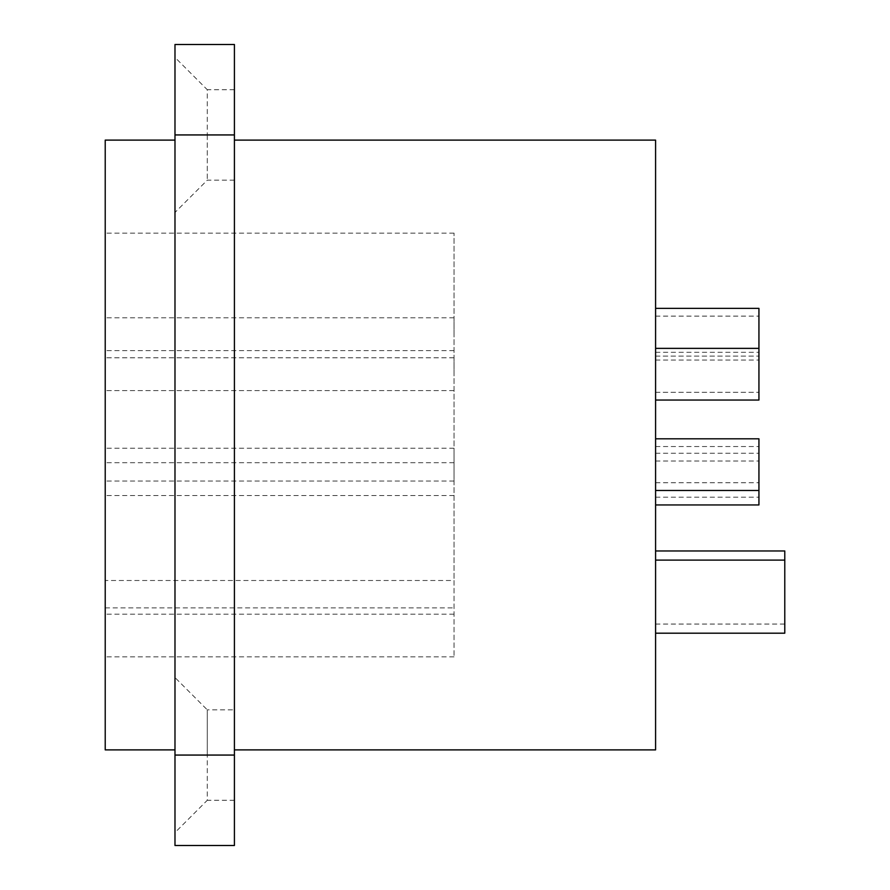 <?xml version="1.0" encoding="UTF-8"?>
<svg xmlns="http://www.w3.org/2000/svg" width="890" height="890" viewBox="0 0 890 890"><rect width="100%" height="100%" fill="white"/><g stroke="black" fill="none" stroke-linecap="round" stroke-linejoin="round"><path stroke-width="0.67" stroke-dasharray="4.45 3.34" d="M234.415 800.277L207.281 800.277L207.281 755.065L207.281 800.277L174.985 832.584L174.985 44.5L234.415 44.5L234.415 845.5L174.985 845.5L174.985 677.546L207.281 709.842L207.281 755.065L207.281 709.842L234.415 709.842M174.985 445L174.985 140.108L174.985 445M174.985 140.108L174.985 57.416L207.281 89.723L207.281 134.935L207.281 89.723L234.415 89.723M234.415 445L234.415 140.108L234.415 445M207.281 134.935L207.281 180.158L207.281 134.935M105.22 140.108L105.22 749.892M655.585 140.108L655.585 749.892M105.22 580.502L105.22 233.124L105.22 580.502L454.045 580.502L454.045 656.876L454.045 233.124L454.045 580.502M105.22 464.636L105.22 448.226L105.22 464.636M105.22 374.201L105.22 357.791L105.22 374.201M105.22 479.109L105.22 462.7L105.22 479.109M105.22 334.206L105.22 317.797L105.22 334.206M454.045 464.636L454.045 448.226L454.045 464.636M454.045 374.201L454.045 357.791L454.045 374.201M454.045 334.206L454.045 317.797L454.045 334.206M454.045 479.109L454.045 462.7L454.045 479.109M105.22 607.881L454.045 607.881M655.585 633.191L655.585 550.966L655.585 633.191M655.585 479.109L655.585 453.266L655.585 479.109M655.585 374.201L655.585 400.044L655.585 374.201M655.585 334.206L655.585 308.363L655.585 334.206M655.585 464.636L655.585 490.479L655.585 464.636M784.78 633.191L784.78 550.966M655.585 624.057L784.78 624.057M758.936 504.942L758.936 438.803M758.936 479.109L758.936 453.266L758.936 479.109M655.585 400.044L758.936 400.044L758.936 308.363M758.936 334.206L758.936 316.117L758.936 334.206M758.936 374.201L758.936 356.111L758.936 374.201M758.936 464.636L758.936 482.725L758.936 464.636M174.985 755.065L234.415 755.065M174.985 134.935L234.415 134.935M234.415 180.158L207.281 180.158L174.985 212.454M454.045 448.226L105.22 448.226M454.045 481.045L105.22 481.045M454.045 357.791L105.22 357.791L454.045 357.791M454.045 390.61L105.22 390.61L454.045 390.61M454.045 317.797L105.22 317.797M454.045 350.616L105.22 350.616M454.045 462.7L105.22 462.7M454.045 495.519L105.22 495.519M454.045 614.2L105.22 614.2M454.045 233.124L105.22 233.124M454.045 656.876L105.22 656.876M655.585 461.02L758.936 461.02M655.585 497.199L758.936 497.199M655.585 453.266L758.936 453.266M655.585 356.111L758.936 356.111L655.585 356.111M655.585 392.29L758.936 392.29L655.585 392.29M655.585 348.368L758.936 348.368M655.585 316.117L758.936 316.117M655.585 352.295L758.936 352.295M655.585 360.05L758.936 360.05M655.585 446.546L758.936 446.546M655.585 482.725L758.936 482.725"/><path stroke-width="1.33" d="M174.985 44.5L174.985 845.5L234.415 845.5L234.415 44.5L174.985 44.5M174.985 677.546L174.985 832.584M174.985 57.416L174.985 140.108L105.22 140.108L105.22 749.892L174.985 749.892M234.415 749.892L655.585 749.892L655.585 140.108L234.415 140.108M655.585 633.191L784.78 633.191L784.78 560.11L655.585 560.11M655.585 550.966L784.78 550.966L784.78 560.11M655.585 438.803L758.936 438.803L758.936 504.942L655.585 504.942M655.585 308.363L758.936 308.363L758.936 400.044L655.585 400.044M174.985 755.065L234.415 755.065M174.985 134.935L234.415 134.935M655.585 348.368L758.936 348.368M655.585 490.479L758.936 490.479"/></g></svg>
